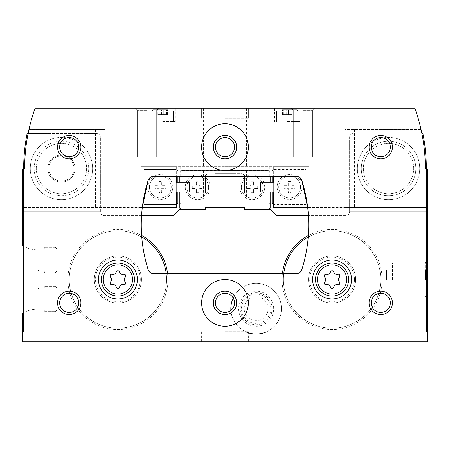 <?xml version="1.0" encoding="UTF-8"?>
<svg xmlns="http://www.w3.org/2000/svg" width="450" height="450" viewBox="0 0 450 450"><rect width="100%" height="100%" fill="white"/><g stroke="black" fill="none" stroke-linecap="round" stroke-linejoin="round"><path stroke-width="0.34" stroke-dasharray="2.25 1.69" d="M47.852 168.536A13.59 13.59 0 0 1 68.237 156.763A13.59 13.59 0 0 1 68.237 180.304A13.59 13.59 0 0 1 47.852 168.536A13.59 13.59 0 0 1 68.237 156.763A13.59 13.59 0 0 1 68.237 180.304A13.59 13.59 0 0 1 47.852 168.536M265.888 332.089A25.312 25.312 0 0 0 281.464 308.728A25.312 25.312 0 0 0 243.495 286.808A25.312 25.312 0 0 0 243.495 330.649A25.312 25.312 0 0 0 281.464 308.728A25.312 25.312 0 0 0 233.229 297.99M141.57 215.651L104.276 215.651A3.893 3.893 0 0 1 100.384 211.759L100.384 211.371L23.473 211.371M23.473 246.291A31.151 31.151 0 0 0 38.076 249.924L43.526 249.924A0.776 0.776 0 0 0 44.308 249.143L44.308 248.558L44.308 249.143A0.776 0.776 0 0 1 43.526 249.924L38.076 249.924A31.151 31.151 0 0 1 22.5 245.751L22.5 169.206L23.67 168.536A179.134 179.134 0 0 1 27.129 133.487L96.491 133.487A3.893 3.893 0 0 1 100.384 137.379L100.384 211.371L22.5 211.371L100.384 211.371L100.384 137.379A3.893 3.893 0 0 0 96.491 133.487L28.102 133.487A179.134 179.134 0 0 0 24.643 168.536L23.473 169.206L23.473 207.478L176.321 207.478L176.321 204.514A1.946 1.946 0 0 1 175.933 204.553A1.946 1.946 0 0 0 177.879 202.607L177.879 171.456A1.946 1.946 0 0 0 176.321 169.549L176.321 166.584L141.272 166.584L141.272 207.478L142.312 207.478L141.272 207.478L141.272 166.584L141.272 207.478L141.272 166.584L308.728 166.584L273.679 166.584L273.679 176.321L273.679 166.584L308.728 166.584L308.728 207.478L308.728 166.584L141.272 166.584L176.321 166.584L176.321 176.321L176.321 169.549A1.946 1.946 0 0 0 175.933 169.509L144.776 169.509A1.946 1.946 0 0 0 142.83 171.456L142.83 202.607A1.946 1.946 0 0 0 144.776 204.553L175.933 204.553L144.776 204.553A1.946 1.946 0 0 1 142.83 202.607L142.83 171.456A1.946 1.946 0 0 1 144.776 169.509L175.933 169.509A1.946 1.946 0 0 1 177.879 171.456L177.879 176.321M45.478 247.393A1.17 1.17 0 0 0 44.308 248.558A1.17 1.17 0 0 1 45.478 247.393L54.433 247.393L45.478 247.393M56.767 249.727A2.334 2.334 0 0 0 54.433 247.393A2.334 2.334 0 0 1 56.767 249.727L56.767 270.366L56.767 249.727M54.433 272.706A2.334 2.334 0 0 0 56.767 270.366A2.334 2.334 0 0 1 54.433 272.706L45.478 272.706L54.433 272.706M44.308 271.536A1.17 1.17 0 0 0 45.478 272.706A1.17 1.17 0 0 1 44.308 271.536L44.308 270.951A0.776 0.776 0 0 0 43.526 270.174L39.246 270.174A1.17 1.17 0 0 0 38.076 271.339L38.076 287.696A1.17 1.17 0 0 0 39.246 288.866L43.526 288.866A0.776 0.776 0 0 0 44.308 288.084L44.308 287.505L44.308 288.084A0.776 0.776 0 0 1 43.526 288.866L39.246 288.866A1.17 1.17 0 0 1 38.076 287.696L38.076 271.339A1.17 1.17 0 0 1 39.246 270.174L43.526 270.174A0.776 0.776 0 0 1 44.308 270.951L44.308 271.536M45.478 286.335A1.17 1.17 0 0 0 44.308 287.505A1.17 1.17 0 0 1 45.478 286.335L54.433 286.335L45.478 286.335M56.767 288.669A2.334 2.334 0 0 0 54.433 286.335A2.334 2.334 0 0 1 56.767 288.669L56.767 309.308L56.767 288.669M54.433 311.647A2.334 2.334 0 0 0 56.767 309.308A2.334 2.334 0 0 1 54.433 311.647L45.478 311.647L54.433 311.647M426.527 211.371L349.616 211.371L349.616 137.379A3.893 3.893 0 0 1 353.509 133.487A3.893 3.893 0 0 0 349.616 137.379L349.616 211.371L427.5 211.371L427.5 341.826L22.5 341.826L22.5 313.29A31.151 31.151 0 0 1 38.076 309.116L43.526 309.116A0.776 0.776 0 0 1 44.308 309.892L44.308 310.478A1.17 1.17 0 0 0 45.478 311.647A1.17 1.17 0 0 1 44.308 310.478L44.308 309.892A0.776 0.776 0 0 0 43.526 309.116L38.076 309.116A31.151 31.151 0 0 0 23.473 312.75M269.004 209.424L244.474 209.424L244.474 207.478L244.474 209.424L269.004 209.424L270.174 208.254L270.174 201.831A1.946 1.946 0 0 1 268.228 203.777L181.772 203.777A1.946 1.946 0 0 1 179.826 201.831A1.946 1.946 0 0 0 181.772 203.777L268.228 203.777A1.946 1.946 0 0 0 270.174 201.831L270.174 171.647L269.004 170.482L180.996 170.482L179.826 171.647L179.826 208.254L180.996 209.424L205.526 209.424L205.526 207.478L244.474 207.478L244.474 209.424L270.562 209.424L276.795 215.651L345.724 215.651A3.893 3.893 0 0 0 349.616 211.759L349.616 211.371L349.616 211.759A3.893 3.893 0 0 1 345.724 215.651L308.43 215.651M282.409 273.679A50.029 50.029 0 0 0 329.164 329.462A50.029 50.029 0 0 0 382.118 279.517A50.029 50.029 0 0 0 308.357 235.485M141.643 235.485A50.029 50.029 0 0 0 70.577 263.329A50.029 50.029 0 0 0 109.704 328.866A50.029 50.029 0 0 0 167.591 273.679M225 207.478L237.943 207.478L225 207.478M180.996 209.424L205.526 209.424L205.526 207.478L244.474 207.478L205.526 207.478L205.526 209.424L179.438 209.424L173.205 215.651L104.276 215.651A3.893 3.893 0 0 1 100.384 211.759L100.384 211.371L22.5 211.371M225 341.826L248.366 341.826L225 341.826M427.5 279.517L427.5 298.463L427.5 279.517M421.897 133.487L422.871 133.487A179.134 179.134 0 0 1 426.33 168.536L427.5 169.206L427.5 211.371L349.616 211.371L427.5 211.371M415.817 168.536A27.259 27.259 0 0 0 374.929 144.928A27.259 27.259 0 0 0 374.929 192.139A27.259 27.259 0 0 0 415.817 168.536A27.259 27.259 0 0 0 374.929 144.928A27.259 27.259 0 0 0 374.929 192.139A27.259 27.259 0 0 0 415.817 168.536M30.291 168.536A31.151 31.151 0 0 1 77.017 141.553A31.151 31.151 0 0 1 77.017 195.514A31.151 31.151 0 0 1 30.291 168.536A31.151 31.151 0 0 1 77.017 141.553A31.151 31.151 0 0 1 77.017 195.514A31.151 31.151 0 0 1 30.291 168.536M188.004 182.166L179.826 182.166L189.562 182.166L189.562 191.897L179.826 191.897L188.004 191.897L188.004 182.166L176.321 182.166L176.321 191.897L176.321 182.166M179.826 182.166L179.826 191.897M270.174 176.321L270.174 171.647L269.004 170.482L180.996 170.482L179.826 171.647L179.826 176.321M261.996 191.897L270.174 191.897L270.174 182.166L261.996 182.166L261.996 191.897L273.679 191.897L273.679 182.166L273.679 191.897M270.174 191.897L260.438 191.897L260.438 182.166L270.174 182.166M225 170.482L246.42 170.482L225 170.482M270.174 172.62A1.946 1.946 0 0 0 268.228 170.674L181.772 170.674A1.946 1.946 0 0 0 179.826 172.62A1.946 1.946 0 0 1 181.772 170.674L268.228 170.674A1.946 1.946 0 0 1 270.174 172.62M210.201 187.228A12.459 12.459 0 0 0 191.509 176.434A12.459 12.459 0 0 0 191.509 198.017A12.459 12.459 0 0 0 210.201 187.228M264.724 187.228A12.459 12.459 0 0 0 246.026 176.434A12.459 12.459 0 0 0 246.026 198.017A12.459 12.459 0 0 0 264.724 187.228M263.166 187.228A10.901 10.901 0 0 0 246.808 177.784A10.901 10.901 0 0 0 246.808 196.667A10.901 10.901 0 0 0 263.166 187.228A10.901 10.901 0 0 0 246.808 177.784A10.901 10.901 0 0 0 246.808 196.667A10.901 10.901 0 0 0 263.166 187.228M254.599 188.589L257.709 188.589L257.709 185.861L254.599 185.861A0.973 0.973 0 0 1 253.62 184.888L253.62 181.772L250.898 181.772L250.898 184.888A0.973 0.973 0 0 1 249.924 185.861L246.808 185.861L246.808 188.589L249.924 188.589A0.973 0.973 0 0 1 250.898 189.562L250.898 192.679L253.62 192.679L253.62 189.562A0.973 0.973 0 0 1 254.599 188.589A0.973 0.973 0 0 0 253.62 189.562L253.62 192.679L250.898 192.679L250.898 189.562A0.973 0.973 0 0 0 249.924 188.589L246.808 188.589L246.808 185.861L249.924 185.861A0.973 0.973 0 0 0 250.898 184.888L250.898 181.772L253.62 181.772L253.62 184.888A0.973 0.973 0 0 0 254.599 185.861L257.709 185.861L257.709 188.589L254.599 188.589M208.643 187.228A10.901 10.901 0 0 0 192.291 177.784A10.901 10.901 0 0 0 192.291 196.667A10.901 10.901 0 0 0 208.643 187.228A10.901 10.901 0 0 0 192.291 177.784A10.901 10.901 0 0 0 192.291 196.667A10.901 10.901 0 0 0 208.643 187.228M200.076 188.589L203.192 188.589L203.192 185.861L200.076 185.861A0.973 0.973 0 0 1 199.102 184.888L199.102 181.772L196.38 181.772L196.38 184.888A0.973 0.973 0 0 1 195.401 185.861L192.291 185.861L192.291 188.589L195.401 188.589A0.973 0.973 0 0 1 196.38 189.562L196.38 192.679L199.102 192.679L199.102 189.562A0.973 0.973 0 0 1 200.076 188.589A0.973 0.973 0 0 0 199.102 189.562L199.102 192.679L196.38 192.679L196.38 189.562A0.973 0.973 0 0 0 195.401 188.589L192.291 188.589L192.291 185.861L195.401 185.861A0.973 0.973 0 0 0 196.38 184.888L196.38 181.772L199.102 181.772L199.102 184.888A0.973 0.973 0 0 0 200.076 185.861L203.192 185.861L203.192 188.589L200.076 188.589M413.707 168.536A25.149 25.149 0 0 0 375.981 146.751A25.149 25.149 0 0 0 375.981 190.316A25.149 25.149 0 0 0 413.707 168.536A25.149 25.149 0 0 0 375.981 146.751A25.149 25.149 0 0 0 375.981 190.316A25.149 25.149 0 0 0 413.707 168.536M283.764 273.679A48.679 48.679 0 0 0 329.164 328.112A48.679 48.679 0 0 0 380.767 279.517A48.679 48.679 0 0 0 307.755 237.364A48.679 48.679 0 0 0 307.755 321.677A48.679 48.679 0 0 0 380.767 279.517A48.679 48.679 0 0 0 307.755 237.364A48.679 48.679 0 0 0 307.755 321.677A48.679 48.679 0 0 0 380.767 279.517A48.679 48.679 0 0 0 307.755 237.364A48.679 48.679 0 0 0 307.755 321.677A48.679 48.679 0 0 0 380.767 279.517A48.679 48.679 0 0 0 308.233 237.088M351.562 279.517A19.474 19.474 0 0 0 322.358 262.659A19.474 19.474 0 0 0 322.358 296.381A19.474 19.474 0 0 0 351.562 279.517A19.474 19.474 0 0 0 322.358 262.659A19.474 19.474 0 0 0 322.358 296.381A19.474 19.474 0 0 0 351.562 279.517A19.474 19.474 0 0 0 322.358 262.659A19.474 19.474 0 0 0 322.358 296.381A19.474 19.474 0 0 0 351.562 279.517A19.474 19.474 0 0 0 322.358 262.659A19.474 19.474 0 0 0 322.358 296.381A19.474 19.474 0 0 0 351.562 279.517A19.474 19.474 0 0 0 322.358 262.659A19.474 19.474 0 0 0 322.358 296.381A19.474 19.474 0 0 0 351.562 279.517M141.767 237.088A48.679 48.679 0 0 0 72.039 263.216A48.679 48.679 0 0 0 109.637 327.488A48.679 48.679 0 0 0 166.584 279.517A48.679 48.679 0 0 0 93.572 237.364A48.679 48.679 0 0 0 93.572 321.677A48.679 48.679 0 0 0 166.584 279.517A48.679 48.679 0 0 0 93.572 237.364A48.679 48.679 0 0 0 93.572 321.677A48.679 48.679 0 0 0 166.584 279.517A48.679 48.679 0 0 0 93.572 237.364A48.679 48.679 0 0 0 93.572 321.677A48.679 48.679 0 0 0 166.236 273.679M137.379 279.517A19.474 19.474 0 0 0 108.174 262.659A19.474 19.474 0 0 0 108.174 296.381A19.474 19.474 0 0 0 137.379 279.517A19.474 19.474 0 0 0 108.174 262.659A19.474 19.474 0 0 0 108.174 296.381A19.474 19.474 0 0 0 137.379 279.517A19.474 19.474 0 0 0 108.174 262.659A19.474 19.474 0 0 0 108.174 296.381A19.474 19.474 0 0 0 137.379 279.517A19.474 19.474 0 0 0 108.174 262.659A19.474 19.474 0 0 0 108.174 296.381A19.474 19.474 0 0 0 137.379 279.517A19.474 19.474 0 0 0 108.174 262.659A19.474 19.474 0 0 0 108.174 296.381A19.474 19.474 0 0 0 137.379 279.517M230.901 310.427A25.312 25.312 0 0 0 246.42 332.089M273.679 308.728A17.522 17.522 0 0 0 247.393 293.552A17.522 17.522 0 0 0 247.393 323.904A17.522 17.522 0 0 0 273.679 308.728A17.522 17.522 0 0 0 247.393 293.552A17.522 17.522 0 0 0 247.393 323.904A17.522 17.522 0 0 0 273.679 308.728M272.132 308.728A15.981 15.981 0 0 0 248.164 294.885A15.981 15.981 0 0 0 248.164 322.566A15.981 15.981 0 0 0 272.132 308.728M392.451 279.517L392.451 262.839L392.451 279.517M425.239 279.517L425.239 262.839L425.239 279.517M386.612 279.517L386.612 269.944L386.612 279.517M425.391 279.517L425.391 269.944L425.391 279.517M225 196.959L246.42 196.959L225 196.959M225 331.701L248.366 331.701L225 331.701M225 193.067L246.42 193.067L225 193.067M225 173.599L242.134 173.599L225 173.599M218.07 173.599L234.737 173.599L215.263 173.599L234.737 173.599L215.263 173.599L234.737 173.599L215.263 173.599L218.07 173.599L218.07 182.942L215.263 182.942L234.737 182.942L215.263 182.942L234.737 182.942L215.263 182.942L234.737 182.942L218.07 182.942L218.07 173.599M234.051 173.599L231.93 173.599L234.737 173.599L232.852 173.599L234.051 173.599L234.051 182.942L232.852 182.942L234.737 182.942L231.93 182.942L234.737 182.942L232.852 182.942L234.051 182.942L234.051 173.599M215.949 173.599L217.148 173.599L215.263 173.599L217.148 173.599L215.949 173.599L215.949 182.942L215.949 173.599M227.121 173.599L231.93 173.599L227.121 173.599L227.121 182.942L231.93 182.942L227.121 182.942L227.121 173.599M48.892 168.536A12.549 12.549 0 0 1 67.714 157.669A12.549 12.549 0 0 1 67.714 179.398A12.549 12.549 0 0 1 48.892 168.536M161.719 188.393L165.808 188.393L165.808 185.67L161.719 185.67L161.719 181.581L158.991 181.581L158.991 185.67L154.901 185.67L154.901 188.393L158.991 188.393L158.991 192.482L161.719 192.482L161.719 188.393L165.808 188.393L165.808 185.67L161.719 185.67L161.719 181.581L158.991 181.581L158.991 185.67L154.901 185.67L154.901 188.393L158.991 188.393L158.991 192.482L161.719 192.482L161.719 188.393M171.259 187.031A10.901 10.901 0 0 0 154.901 177.587A10.901 10.901 0 0 0 154.901 196.476A10.901 10.901 0 0 0 171.259 187.031A10.901 10.901 0 0 0 154.901 177.587A10.901 10.901 0 0 0 154.901 196.476A10.901 10.901 0 0 0 171.259 187.031M291.009 188.393L295.099 188.393L295.099 185.67L291.009 185.67L291.009 181.581L288.281 181.581L288.281 185.67L284.192 185.67L284.192 188.393L288.281 188.393L288.281 192.482L291.009 192.482L291.009 188.393L295.099 188.393L295.099 185.67L291.009 185.67L291.009 181.581L288.281 181.581L288.281 185.67L284.192 185.67L284.192 188.393L288.281 188.393L288.281 192.482L291.009 192.482L291.009 188.393M300.549 187.031A10.901 10.901 0 0 0 284.192 177.587A10.901 10.901 0 0 0 284.192 196.476A10.901 10.901 0 0 0 300.549 187.031A10.901 10.901 0 0 0 284.192 177.587A10.901 10.901 0 0 0 284.192 196.476A10.901 10.901 0 0 0 300.549 187.031M272.121 176.321L272.121 171.456A1.946 1.946 0 0 1 274.067 169.509L305.224 169.509A1.946 1.946 0 0 1 307.17 171.456L307.17 202.607A1.946 1.946 0 0 1 305.224 204.553L274.067 204.553L305.224 204.553A1.946 1.946 0 0 0 307.17 202.607L307.17 171.456A1.946 1.946 0 0 0 305.224 169.509L274.067 169.509A1.946 1.946 0 0 0 272.121 171.456L272.121 202.607A1.946 1.946 0 0 0 274.067 204.553A1.946 1.946 0 0 1 273.679 204.514L273.679 207.478L308.728 207.478L307.688 207.478L308.728 207.478L308.728 166.584L308.728 207.478L344.745 207.478L344.745 129.589L344.745 207.478L426.527 207.478L307.688 207.478A147.982 147.982 0 0 1 301.849 269.595A5.839 5.839 0 0 1 296.274 273.679L153.726 273.679A5.839 5.839 0 0 1 148.151 269.595A147.982 147.982 0 0 1 142.312 207.478L23.473 207.478L23.473 332.089L426.527 332.089L426.527 169.206L425.357 168.536A179.134 179.134 0 0 0 414.883 108.174L35.117 108.174A179.134 179.134 0 0 0 28.924 129.589L105.255 129.589L105.255 207.478L105.255 129.589L28.924 129.589A179.134 179.134 0 0 0 24.643 168.536L23.473 169.206L23.473 207.478L23.473 169.206L24.643 168.536A179.134 179.134 0 0 1 28.924 129.589M421.076 129.589L344.745 129.589L421.076 129.589M269.786 166.584L269.786 176.321L153.726 176.321L148.151 180.405M301.849 180.405L296.274 176.321L269.786 176.321M162.692 108.174L175.348 108.174L162.692 108.174M287.308 108.174L299.964 108.174L287.308 108.174M225 108.174L248.366 108.174L225 108.174M147.116 108.174L135.433 108.174L147.116 108.174M302.884 108.174L314.567 108.174L302.884 108.174M141.469 279.517A23.558 23.558 0 0 0 106.127 259.116A23.558 23.558 0 0 0 106.127 299.925A23.558 23.558 0 0 0 141.469 279.517A23.558 23.558 0 0 0 106.127 259.116A23.558 23.558 0 0 0 106.127 299.925A23.558 23.558 0 0 0 141.469 279.517M355.652 279.517A23.558 23.558 0 0 0 320.31 259.116A23.558 23.558 0 0 0 320.31 299.925A23.558 23.558 0 0 0 355.652 279.517A23.558 23.558 0 0 0 320.31 259.116A23.558 23.558 0 0 0 320.31 299.925A23.558 23.558 0 0 0 355.652 279.517M215.426 302.884A9.574 9.574 0 0 1 229.787 294.593A9.574 9.574 0 0 1 229.787 311.175A9.574 9.574 0 0 1 215.426 302.884M225 166.584L246.42 166.584L225 166.584M34.183 168.536A27.259 27.259 0 0 1 75.071 144.928A27.259 27.259 0 0 1 75.071 192.139A27.259 27.259 0 0 1 34.183 168.536M105.255 129.589L95.518 129.589L105.255 129.589L105.255 207.478L105.255 129.589M36.292 168.536A25.149 25.149 0 0 1 74.019 146.751A25.149 25.149 0 0 1 74.019 190.316A25.149 25.149 0 0 1 36.292 168.536A25.149 25.149 0 0 1 74.019 146.751A25.149 25.149 0 0 1 74.019 190.316A25.149 25.149 0 0 1 36.292 168.536M357.401 168.536A31.151 31.151 0 0 1 404.134 141.553A31.151 31.151 0 0 1 404.134 195.514A31.151 31.151 0 0 1 357.401 168.536A31.151 31.151 0 0 1 404.134 141.553A31.151 31.151 0 0 1 404.134 195.514A31.151 31.151 0 0 1 357.401 168.536M176.321 191.897L188.004 191.897M273.679 182.166L261.996 182.166M177.879 191.897L177.879 182.166M172.817 187.031A12.459 12.459 0 0 0 154.125 176.237A12.459 12.459 0 0 0 154.125 197.826A12.459 12.459 0 0 0 172.817 187.031M272.121 182.166L272.121 191.897M302.108 187.031A12.459 12.459 0 0 0 283.416 176.237A12.459 12.459 0 0 0 283.416 197.826A12.459 12.459 0 0 0 302.108 187.031M371.194 147.116A9.574 9.574 0 0 1 385.554 138.825A9.574 9.574 0 0 1 385.554 155.407A9.574 9.574 0 0 1 371.194 147.116M59.659 147.116A9.574 9.574 0 0 1 74.019 138.825A9.574 9.574 0 0 1 74.019 155.407A9.574 9.574 0 0 1 59.659 147.116M59.659 302.884A9.574 9.574 0 0 1 74.019 294.593A9.574 9.574 0 0 1 74.019 311.175A9.574 9.574 0 0 1 59.659 302.884M371.194 302.884A9.574 9.574 0 0 1 385.554 294.593A9.574 9.574 0 0 1 385.554 311.175A9.574 9.574 0 0 1 371.194 302.884M201.634 147.116A23.366 23.366 0 0 1 236.683 126.883A23.366 23.366 0 0 1 236.683 167.349A23.366 23.366 0 0 1 201.634 147.116M215.426 147.116A9.574 9.574 0 0 1 229.787 138.825A9.574 9.574 0 0 1 229.787 155.407A9.574 9.574 0 0 1 215.426 147.116M201.634 302.884A23.366 23.366 0 0 1 236.683 282.651A23.366 23.366 0 0 1 236.683 323.117A23.366 23.366 0 0 1 201.634 302.884M348.643 279.517A16.549 16.549 0 0 0 323.814 265.185A16.549 16.549 0 0 0 323.814 293.85A16.549 16.549 0 0 0 348.643 279.517M134.46 279.517A16.549 16.549 0 0 0 109.631 265.185A16.549 16.549 0 0 0 109.631 293.85A16.549 16.549 0 0 0 134.46 279.517M324.821 281.751A3.066 3.066 0 0 0 324.821 277.29A1.749 1.749 0 0 1 326.526 274.337A3.066 3.066 0 0 0 330.384 272.104A1.749 1.749 0 0 1 333.799 272.104A3.066 3.066 0 0 0 337.657 274.337A1.749 1.749 0 0 1 339.362 277.29A3.066 3.066 0 0 0 339.362 281.751A1.749 1.749 0 0 1 337.657 284.704A3.066 3.066 0 0 0 333.799 286.931A1.749 1.749 0 0 1 330.384 286.931A3.066 3.066 0 0 0 326.526 284.704A1.749 1.749 0 0 1 324.821 281.751M110.638 281.751A3.066 3.066 0 0 0 110.638 277.29A1.749 1.749 0 0 1 112.343 274.337A3.066 3.066 0 0 0 116.201 272.104A1.749 1.749 0 0 1 119.616 272.104A3.066 3.066 0 0 0 123.474 274.337A1.749 1.749 0 0 1 125.179 277.29A3.066 3.066 0 0 0 125.179 281.751A1.749 1.749 0 0 1 123.474 284.704A3.066 3.066 0 0 0 119.616 286.931A1.749 1.749 0 0 1 116.201 286.931A3.066 3.066 0 0 0 112.343 284.704A1.749 1.749 0 0 1 110.638 281.751M302.884 110.284L312.457 110.284L302.884 110.284M302.884 156.853L312.457 156.853L302.884 156.853M147.116 110.284L137.543 110.284L147.116 110.284M147.116 156.853L137.543 156.853L147.116 156.853M225 118.299L248.366 118.299L225 118.299M287.308 121.416L299.964 121.416L287.308 121.416M287.308 109.733L296.848 109.733L287.308 109.733M283.843 109.733L292.174 109.733L282.442 109.733L292.174 109.733L282.442 109.733L292.174 109.733L282.442 109.733L292.174 109.733L282.442 109.733L292.174 109.733L282.442 109.733L292.174 109.733L282.442 109.733L292.174 109.733L282.442 109.733L292.174 109.733L282.442 109.733L283.843 109.733L283.843 114.677L282.442 114.677L292.174 114.677L282.442 114.677L292.174 114.677L282.442 114.677L292.174 114.677L282.442 114.677L292.174 114.677L282.442 114.677L292.174 114.677L282.442 114.677L292.174 114.677L282.442 114.677L292.174 114.677L282.442 114.677L292.174 114.677L283.843 114.677L283.843 109.733M291.831 109.733L290.773 109.733L292.174 109.733L291.234 109.733L291.831 109.733L291.831 114.677L291.234 114.677L292.174 114.677L290.773 114.677L292.174 114.677L291.234 114.677L291.831 114.677L291.831 109.733M282.78 109.733L283.382 109.733L282.442 109.733L283.382 109.733L282.78 109.733L282.78 114.677L282.78 109.733M288.371 109.733L290.773 109.733L288.371 109.733L288.371 114.677L290.773 114.677L288.371 114.677L288.371 109.733M162.692 121.416L175.348 121.416L162.692 121.416M162.692 109.733L153.152 109.733L162.692 109.733M159.227 109.733L167.558 109.733L157.826 109.733L167.558 109.733L157.826 109.733L167.558 109.733L157.826 109.733L167.558 109.733L157.826 109.733L167.558 109.733L157.826 109.733L167.558 109.733L157.826 109.733L167.558 109.733L157.826 109.733L167.558 109.733L157.826 109.733L159.227 109.733L159.227 114.677L157.826 114.677L167.558 114.677L157.826 114.677L167.558 114.677L157.826 114.677L167.558 114.677L157.826 114.677L167.558 114.677L157.826 114.677L167.558 114.677L157.826 114.677L167.558 114.677L157.826 114.677L167.558 114.677L157.826 114.677L167.558 114.677L159.227 114.677L159.227 109.733M167.22 109.733L166.157 109.733L167.558 109.733L166.618 109.733L167.22 109.733L167.22 114.677L166.618 114.677L167.558 114.677L166.157 114.677L167.558 114.677L166.618 114.677L167.22 114.677L167.22 109.733M158.169 109.733L158.766 109.733L157.826 109.733L158.766 109.733L158.169 109.733L158.169 114.677L158.169 109.733M163.755 109.733L166.157 109.733L163.755 109.733L163.755 114.677L166.157 114.677L163.755 114.677L163.755 109.733M380.767 279.517A48.679 48.679 0 0 0 307.755 237.364A48.679 48.679 0 0 0 307.755 321.677A48.679 48.679 0 0 0 380.767 279.517A48.679 48.679 0 0 0 307.755 237.364A48.679 48.679 0 0 0 307.755 321.677A48.679 48.679 0 0 0 380.767 279.517M354.482 279.517A22.393 22.393 0 0 0 320.895 260.128A22.393 22.393 0 0 0 320.895 298.912A22.393 22.393 0 0 0 354.482 279.517M166.584 279.517A48.679 48.679 0 0 0 93.572 237.364A48.679 48.679 0 0 0 93.572 321.677A48.679 48.679 0 0 0 166.584 279.517A48.679 48.679 0 0 0 93.572 237.364A48.679 48.679 0 0 0 93.572 321.677A48.679 48.679 0 0 0 166.584 279.517M140.299 279.517A22.393 22.393 0 0 0 106.712 260.128A22.393 22.393 0 0 0 106.712 298.912A22.393 22.393 0 0 0 140.299 279.517M426.527 203.58L427.5 203.58M23.473 203.58L22.5 203.58M268.127 308.728A11.976 11.976 0 0 0 250.166 298.356A11.976 11.976 0 0 0 250.166 319.095A11.976 11.976 0 0 0 268.127 308.728M270.816 308.728A14.659 14.659 0 0 0 248.822 296.032A14.659 14.659 0 0 0 248.822 321.424A14.659 14.659 0 0 0 270.816 308.728M225 175.933L244.474 175.933L225 175.933M222.879 182.942L222.879 173.599L222.879 182.942M231.93 182.942L231.93 173.599L231.93 182.942M180.214 166.584L180.214 176.321M95.518 129.589L95.518 207.478M354.482 129.589L354.482 207.478M287.308 110.897L298.018 110.897L287.308 110.897M162.692 110.897L151.982 110.897L162.692 110.897M286.245 114.677L286.245 109.733L286.245 114.677M290.773 114.677L290.773 109.733L290.773 114.677M161.629 114.677L161.629 109.733L161.629 114.677M166.157 114.677L166.157 109.733L166.157 114.677M392.451 296.196L425.239 296.196L427.5 298.463L425.239 296.196L392.451 296.196M392.451 262.839L425.239 262.839L427.5 260.578L425.239 262.839L392.451 262.839M386.612 289.091L425.391 289.091L427.5 291.201L425.391 289.091L386.612 289.091M386.612 269.944L425.391 269.944L427.5 267.834L425.391 269.944L386.612 269.944M203.58 170.482L203.58 196.959L203.58 170.482M246.42 170.482L246.42 196.959L246.42 170.482M212.057 196.959L212.057 341.826L212.057 196.959M237.943 196.959L237.943 341.826L237.943 196.959M201.634 331.701L201.634 341.826M248.366 331.701L248.366 341.826M212.057 207.478L212.057 331.701M237.943 207.478L237.943 331.701M205.526 175.933L205.526 193.067L205.526 175.933C204.761 175.838 205.543 175.056 207.866 173.599C205.543 175.056 204.761 175.838 205.526 175.933L205.526 193.067L205.526 175.933C204.761 175.838 205.543 175.056 207.866 173.599C205.543 175.056 204.761 175.838 205.526 175.933M244.474 175.933L244.474 193.067L244.474 175.933C245.239 175.838 244.457 175.056 242.134 173.599C244.457 175.056 245.239 175.838 244.474 175.933L244.474 193.067L244.474 175.933C245.239 175.838 244.457 175.056 242.134 173.599C244.457 175.056 245.239 175.838 244.474 175.933M217.148 182.942L217.148 173.599L217.148 182.942M215.263 182.942L215.263 173.599L215.263 182.942M234.737 182.942L234.737 173.599L234.737 182.942M232.852 182.942L232.852 173.599L232.852 182.942M312.457 156.853L312.457 110.284L314.567 108.174L312.457 110.284L312.457 156.853L312.457 110.284L314.567 108.174M293.31 156.853L293.31 110.284L291.201 108.174L293.31 110.284L293.31 156.853L293.31 110.284L291.201 108.174M156.69 156.853L156.69 110.284L158.799 108.174L156.69 110.284L156.69 156.853L156.69 110.284L158.799 108.174M137.543 156.853L137.543 110.284L135.433 108.174L137.543 110.284L137.543 156.853L137.543 110.284L135.433 108.174M201.634 108.174L201.634 118.299L201.634 108.174M248.366 108.174L248.366 118.299L248.366 108.174M203.58 108.174L203.58 166.584M246.42 108.174L246.42 166.584M274.652 108.174L274.652 121.416M299.964 108.174L299.964 121.416M277.768 109.733L276.598 110.897L276.598 121.416L276.598 110.897L277.768 109.733L276.598 110.897L276.598 121.416L276.598 110.897L277.768 109.733L276.598 110.897L276.598 121.416L276.598 110.897L277.768 109.733L276.598 110.897L276.598 121.416L276.598 110.897L277.768 109.733L276.598 110.897L276.598 121.416M296.848 109.733L298.018 110.897L298.018 121.416L298.018 110.897L296.848 109.733L298.018 110.897L298.018 121.416L298.018 110.897L296.848 109.733L298.018 110.897L298.018 121.416L298.018 110.897L296.848 109.733L298.018 110.897L298.018 121.416L298.018 110.897L296.848 109.733L298.018 110.897L298.018 121.416M150.036 108.174L150.036 121.416M175.348 108.174L175.348 121.416M153.152 109.733L151.982 110.897L151.982 121.416L151.982 110.897L153.152 109.733L151.982 110.897L151.982 121.416L151.982 110.897L153.152 109.733L151.982 110.897L151.982 121.416L151.982 110.897L153.152 109.733L151.982 110.897L151.982 121.416L151.982 110.897L153.152 109.733L151.982 110.897L151.982 121.416M172.232 109.733L173.402 110.897L173.402 121.416L173.402 110.897L172.232 109.733L173.402 110.897L173.402 121.416L173.402 110.897L172.232 109.733L173.402 110.897L173.402 121.416L173.402 110.897L172.232 109.733L173.402 110.897L173.402 121.416L173.402 110.897L172.232 109.733L173.402 110.897L173.402 121.416M283.382 114.677L283.382 109.733M282.442 114.677L282.442 109.733L282.442 114.677M292.174 114.677L292.174 109.733L292.174 114.677M291.234 114.677L291.234 109.733M158.766 114.677L158.766 109.733M157.826 114.677L157.826 109.733L157.826 114.677M167.558 114.677L167.558 109.733L167.558 114.677M166.618 114.677L166.618 109.733"/><path stroke-width="0.67" d="M23.473 211.371L22.5 211.371L22.5 245.751A31.151 31.151 0 0 0 23.473 246.291M23.473 312.75A31.151 31.151 0 0 0 22.5 313.29L22.5 341.826L427.5 341.826L427.5 169.206L426.33 168.536A179.134 179.134 0 0 0 422.871 133.487L421.897 133.487M426.527 211.371L427.5 211.371M308.43 215.651L276.795 215.651L270.562 209.424L244.474 209.424L244.474 207.478L205.526 207.478L205.526 209.424L179.438 209.424L173.205 215.651L141.57 215.651M308.357 235.485A50.029 50.029 0 0 0 282.409 273.679M167.591 273.679A50.029 50.029 0 0 0 141.643 235.485M22.5 211.371L22.5 169.206L23.67 168.536A179.134 179.134 0 0 1 27.129 133.487L28.102 133.487A179.134 179.134 0 0 1 28.924 129.589M179.826 176.321L179.826 182.166L189.562 182.166L189.562 191.897L179.826 191.897L179.826 208.254L180.996 209.424M269.004 209.424L270.174 208.254L270.174 191.897L260.438 191.897L260.438 182.166L270.174 182.166L270.174 176.321M308.233 237.088A48.679 48.679 0 0 0 283.764 273.679M166.236 273.679A48.679 48.679 0 0 0 141.767 237.088M233.229 297.99A25.312 25.312 0 0 0 230.901 310.427M246.42 332.089A25.312 25.312 0 0 0 265.888 332.089M110.638 281.751A1.749 1.749 0 0 0 112.343 284.704A3.066 3.066 0 0 1 116.201 286.931A1.749 1.749 0 0 0 119.616 286.931A3.066 3.066 0 0 1 123.474 284.704A1.749 1.749 0 0 0 125.179 281.751A3.066 3.066 0 0 1 125.179 277.29A1.749 1.749 0 0 0 123.474 274.337A3.066 3.066 0 0 1 119.616 272.104A1.749 1.749 0 0 0 116.201 272.104A3.066 3.066 0 0 1 112.343 274.337A1.749 1.749 0 0 0 110.638 277.29A3.066 3.066 0 0 1 110.638 281.751M324.821 281.751A1.749 1.749 0 0 0 326.526 284.704A3.066 3.066 0 0 1 330.384 286.931A1.749 1.749 0 0 0 333.799 286.931A3.066 3.066 0 0 1 337.657 284.704A1.749 1.749 0 0 0 339.362 281.751A3.066 3.066 0 0 1 339.362 277.29A1.749 1.749 0 0 0 337.657 274.337A3.066 3.066 0 0 1 333.799 272.104A1.749 1.749 0 0 0 330.384 272.104A3.066 3.066 0 0 1 326.526 274.337A1.749 1.749 0 0 0 324.821 277.29A3.066 3.066 0 0 1 324.821 281.751M270.174 191.897L273.679 191.897L273.679 207.478L307.688 207.478L301.849 180.405A5.839 5.839 0 0 0 296.274 176.321L153.726 176.321A5.839 5.839 0 0 0 148.151 180.405A147.982 147.982 0 0 0 148.151 269.595A5.839 5.839 0 0 0 153.726 273.679L296.274 273.679A5.839 5.839 0 0 0 301.849 269.595A147.982 147.982 0 0 0 301.849 180.405M426.527 332.089L426.527 169.206L425.357 168.536A179.134 179.134 0 0 0 414.883 108.174L35.117 108.174A179.134 179.134 0 0 0 24.643 168.536L23.473 169.206L23.473 332.089L426.527 332.089M148.151 180.405L142.312 207.478L176.321 207.478L176.321 191.897L179.826 191.897M137.379 279.517A19.474 19.474 0 0 0 108.174 262.659A19.474 19.474 0 0 0 108.174 296.381A19.474 19.474 0 0 0 137.379 279.517M351.562 279.517A19.474 19.474 0 0 0 322.358 262.659A19.474 19.474 0 0 0 322.358 296.381A19.474 19.474 0 0 0 351.562 279.517M201.634 302.884A23.366 23.366 0 0 1 236.683 282.651A23.366 23.366 0 0 1 236.683 323.117A23.366 23.366 0 0 1 201.634 302.884M201.634 147.116A23.366 23.366 0 0 1 236.683 126.883A23.366 23.366 0 0 1 236.683 167.349A23.366 23.366 0 0 1 201.634 147.116M369.084 302.884A11.683 11.683 0 0 1 386.612 292.764A11.683 11.683 0 0 1 386.612 313.003A11.683 11.683 0 0 1 369.084 302.884M57.549 302.884A11.683 11.683 0 0 1 75.071 292.764A11.683 11.683 0 0 1 75.071 313.003A11.683 11.683 0 0 1 57.549 302.884M57.549 147.116A11.683 11.683 0 0 1 75.071 136.997A11.683 11.683 0 0 1 75.071 157.236A11.683 11.683 0 0 1 57.549 147.116M369.084 147.116A11.683 11.683 0 0 1 386.612 136.997A11.683 11.683 0 0 1 386.612 157.236A11.683 11.683 0 0 1 369.084 147.116M177.879 191.897L177.879 202.607A1.946 1.946 0 0 1 176.321 204.514L176.321 191.897M176.321 182.166L176.321 176.321L176.321 182.166L179.826 182.166M188.004 191.897L188.004 182.166M261.996 182.166L261.996 191.897M273.679 182.166L273.679 176.321L273.679 182.166L270.174 182.166M273.679 191.897L273.679 204.514A1.946 1.946 0 0 1 272.121 202.607L272.121 191.897M177.879 182.166L177.879 176.321M272.121 176.321L272.121 182.166M371.194 147.116A9.574 9.574 0 0 1 385.554 138.825A9.574 9.574 0 0 1 385.554 155.407A9.574 9.574 0 0 1 371.194 147.116M59.659 147.116A9.574 9.574 0 0 1 74.019 138.825A9.574 9.574 0 0 1 74.019 155.407A9.574 9.574 0 0 1 59.659 147.116M59.659 302.884A9.574 9.574 0 0 1 74.019 294.593A9.574 9.574 0 0 1 74.019 311.175A9.574 9.574 0 0 1 59.659 302.884M371.194 302.884A9.574 9.574 0 0 1 385.554 294.593A9.574 9.574 0 0 1 385.554 311.175A9.574 9.574 0 0 1 371.194 302.884M213.317 147.116A11.683 11.683 0 0 1 230.839 136.997A11.683 11.683 0 0 1 230.839 157.236A11.683 11.683 0 0 1 213.317 147.116M215.426 147.116A9.574 9.574 0 0 1 229.787 138.825A9.574 9.574 0 0 1 229.787 155.407A9.574 9.574 0 0 1 215.426 147.116M213.317 302.884A11.683 11.683 0 0 1 230.839 292.764A11.683 11.683 0 0 1 230.839 313.003A11.683 11.683 0 0 1 213.317 302.884M215.426 302.884A9.574 9.574 0 0 1 229.787 294.593A9.574 9.574 0 0 1 229.787 311.175A9.574 9.574 0 0 1 215.426 302.884M348.643 279.517A16.549 16.549 0 0 0 323.814 265.185A16.549 16.549 0 0 0 323.814 293.85A16.549 16.549 0 0 0 348.643 279.517M134.46 279.517A16.549 16.549 0 0 0 109.631 265.185A16.549 16.549 0 0 0 109.631 293.85A16.549 16.549 0 0 0 134.46 279.517M426.527 203.58L427.5 203.58M23.473 203.58L22.5 203.58M132.514 279.517A14.603 14.603 0 0 0 110.604 266.873A14.603 14.603 0 0 0 110.604 292.168A14.603 14.603 0 0 0 132.514 279.517M346.697 279.517A14.603 14.603 0 0 0 324.787 266.873A14.603 14.603 0 0 0 324.787 292.168A14.603 14.603 0 0 0 346.697 279.517"/></g></svg>
